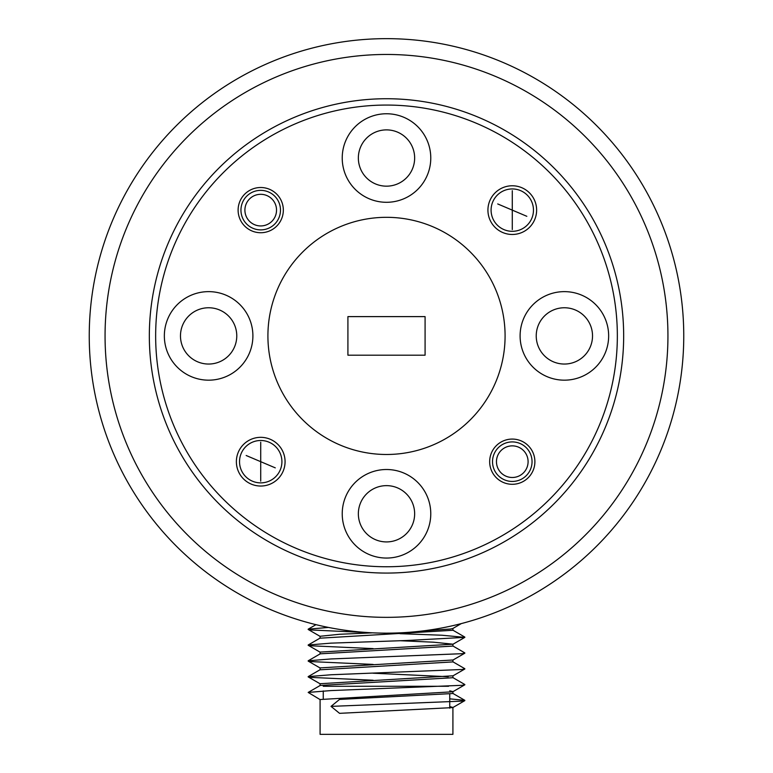 <?xml version="1.0" encoding="UTF-8"?>
<svg xmlns="http://www.w3.org/2000/svg" width="773" height="773" viewBox="0 0 773 773"><rect width="100%" height="100%" fill="white"/><g stroke="black" fill="none" stroke-linecap="round" stroke-linejoin="round"><path stroke-width="1.16" d="M386.5 38.65A297.257 297.257 0 0 1 683.757 335.907A297.257 297.257 0 0 1 386.5 633.155A297.257 297.257 0 0 1 89.243 335.907A297.257 297.257 0 0 1 386.5 38.65M386.5 54.458A281.44 281.44 0 0 1 667.94 335.907A281.44 281.44 0 0 1 386.5 617.347A281.44 281.44 0 0 1 105.06 335.907A281.44 281.44 0 0 1 386.5 54.458M260.723 190.361A19.76 19.76 0 0 1 280.483 210.121A19.76 19.76 0 0 1 260.723 229.89A19.76 19.76 0 0 1 240.954 210.121A19.76 19.76 0 0 1 260.723 190.361M276.531 210.121A15.808 15.808 0 0 1 260.723 225.938A15.808 15.808 0 0 1 244.906 210.121A15.808 15.808 0 0 1 260.723 194.313A15.808 15.808 0 0 1 276.531 210.121M512.277 441.914A19.76 19.76 0 0 1 532.046 461.684A19.76 19.76 0 0 1 512.277 481.444A19.76 19.76 0 0 1 492.517 461.684A19.76 19.76 0 0 1 512.277 441.914M528.094 461.684A15.808 15.808 0 0 1 512.277 477.492A15.808 15.808 0 0 1 496.469 461.684A15.808 15.808 0 0 1 512.277 445.866A15.808 15.808 0 0 1 528.094 461.684M386.5 217.319A118.588 118.588 0 0 1 505.088 335.907A118.588 118.588 0 0 1 386.5 454.485A118.588 118.588 0 0 1 267.912 335.907A118.588 118.588 0 0 1 386.5 217.319M386.5 566.754A230.847 230.847 0 0 0 617.347 335.907A230.847 230.847 0 0 0 386.5 105.06A230.847 230.847 0 0 0 155.653 335.907A230.847 230.847 0 0 0 386.5 566.754M386.5 98.731A237.166 237.166 0 0 1 623.666 335.907A237.166 237.166 0 0 1 386.5 573.073A237.166 237.166 0 0 1 149.334 335.907A237.166 237.166 0 0 1 386.5 98.731M564.377 380.171A44.274 44.274 0 0 1 520.103 335.907A44.274 44.274 0 0 1 564.377 291.634A44.274 44.274 0 0 1 608.651 335.907A44.274 44.274 0 0 1 564.377 380.171M386.5 202.294A44.274 44.274 0 0 1 342.226 158.03A44.274 44.274 0 0 1 386.5 113.757A44.274 44.274 0 0 1 430.774 158.03A44.274 44.274 0 0 1 386.5 202.294M208.623 380.171A44.274 44.274 0 0 1 164.349 335.907A44.274 44.274 0 0 1 208.623 291.634A44.274 44.274 0 0 1 252.897 335.907A44.274 44.274 0 0 1 208.623 380.171M386.5 558.058A44.274 44.274 0 0 1 342.226 513.784A44.274 44.274 0 0 1 386.5 469.511A44.274 44.274 0 0 1 430.774 513.784A44.274 44.274 0 0 1 386.5 558.058M491.087 210.121A21.19 21.19 0 0 1 512.277 188.941A21.19 21.19 0 0 1 533.467 210.121A21.19 21.19 0 0 1 512.277 231.311A21.19 21.19 0 0 1 491.087 210.121M487.927 210.121A24.349 24.349 0 0 1 512.277 185.771A24.349 24.349 0 0 1 536.626 210.121A24.349 24.349 0 0 1 512.277 234.47A24.349 24.349 0 0 1 487.927 210.121M239.533 461.684A21.19 21.19 0 0 1 260.723 440.494A21.19 21.19 0 0 1 281.913 461.684A21.19 21.19 0 0 1 260.723 482.874A21.19 21.19 0 0 1 239.533 461.684M236.374 461.684A24.349 24.349 0 0 1 260.723 437.334A24.349 24.349 0 0 1 285.073 461.684A24.349 24.349 0 0 1 260.723 486.033A24.349 24.349 0 0 1 236.374 461.684M489.667 461.684A22.61 22.61 0 0 1 512.277 439.074A22.61 22.61 0 0 1 534.887 461.684A22.61 22.61 0 0 1 512.277 484.294A22.61 22.61 0 0 1 489.667 461.684M238.113 210.121A22.61 22.61 0 0 1 260.723 187.51A22.61 22.61 0 0 1 283.333 210.121A22.61 22.61 0 0 1 260.723 232.731A22.61 22.61 0 0 1 238.113 210.121M564.377 364.044A28.147 28.147 0 0 1 536.23 335.907A28.147 28.147 0 0 1 564.377 307.76A28.147 28.147 0 0 1 592.524 335.907A28.147 28.147 0 0 1 564.377 364.044M386.5 186.167A28.147 28.147 0 0 1 358.353 158.03A28.147 28.147 0 0 1 386.5 129.883A28.147 28.147 0 0 1 414.647 158.03A28.147 28.147 0 0 1 386.5 186.167M208.623 364.044A28.147 28.147 0 0 1 180.476 335.907A28.147 28.147 0 0 1 208.623 307.76A28.147 28.147 0 0 1 236.77 335.907A28.147 28.147 0 0 1 208.623 364.044M386.5 541.921A28.147 28.147 0 0 1 358.353 513.784A28.147 28.147 0 0 1 386.5 485.637A28.147 28.147 0 0 1 414.647 513.784A28.147 28.147 0 0 1 386.5 541.921M347.918 355.194L347.918 316.611L425.082 316.611L425.082 355.194L347.918 355.194M260.723 442.233L260.723 481.135L260.723 442.233M512.277 190.68L512.277 229.571L512.277 190.68M526.828 216.305L497.725 203.946L526.828 216.305M275.275 467.858L246.172 455.5L275.275 467.858M448.553 686.279L323.259 686.279M323.259 690.927L323.259 698.715M449.741 694.27L449.741 708.174M452.91 628.459L452.91 630.275L320.09 638.179M399.863 640.711L433.46 642.189L452.91 644.189L452.91 646.083L320.244 653.823L308.176 660.799L331.028 658.944L462.283 653.678L464.824 652.895L452.756 645.909M372.557 632.826L339.54 634.275L320.09 636.276L320.09 638.092M452.91 660.084L452.91 661.901L320.09 669.805M452.91 644.189L320.09 652.093L320.09 653.987M452.91 675.892L452.91 677.708L320.244 685.438L308.176 692.424L331.028 690.569L462.283 685.303L464.824 684.52L452.756 677.535M448.205 676.723L373.021 673.206M452.91 659.997L320.09 667.901L320.09 669.718M449.741 690.811L452.91 691.622L452.91 693.516L339.54 699.43L331.028 706.377L462.283 701.111L464.824 700.328L449.741 698.84M452.91 675.805L320.09 683.719L320.09 685.525M449.741 706.619L452.91 707.43L452.91 734.35L320.09 734.35L320.09 699.526L452.765 691.787L464.834 684.801M461.336 623.579L452.765 628.536L450.649 629.009L423.614 630.836M331.028 706.377L339.54 713.334L452.765 707.595L464.834 700.618M320.235 699.691L308.176 692.424M373.137 680.24L310.717 677.39L308.176 676.617L331.028 674.761L462.283 669.486L464.824 668.703L452.756 661.727M373.137 664.432L310.717 661.582L308.176 660.799M373.137 648.615L310.717 645.774L308.176 644.991L331.028 643.136L406.801 640.498L464.834 637.367L441.972 635.232L399.979 633.676M370.47 632.729L310.717 629.956L308.176 629.174L328.448 627.434M308.166 676.897L320.235 683.873M464.834 668.993L452.765 675.969M308.166 661.089L320.235 668.065M464.834 653.185L452.765 660.161M308.166 645.271L320.235 652.257M464.834 637.367L452.765 644.353M308.166 629.464L320.235 636.44M452.756 693.342L464.824 700.328M320.244 669.631L308.176 676.617M320.244 638.005L308.176 644.991M452.756 630.101L464.824 637.087M315.973 624.671L308.176 629.174"/></g></svg>
